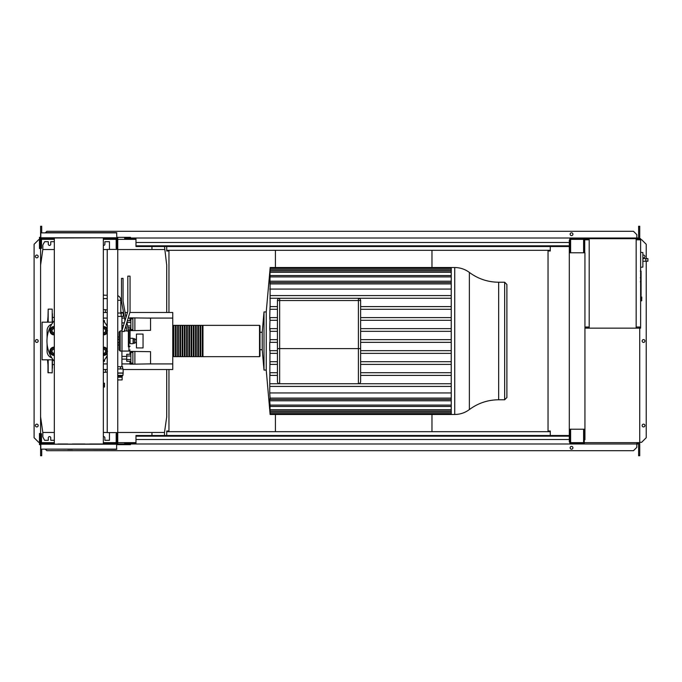 <?xml version="1.0" encoding="UTF-8"?>
<svg xmlns="http://www.w3.org/2000/svg" width="682" height="682" viewBox="0 0 682 682"><rect width="100%" height="100%" fill="white"/><g stroke="black" fill="none" stroke-linecap="round" stroke-linejoin="round"><path stroke-width="1.02" d="M641.08 271.231L641.08 277.335M641.08 271.521L640.628 271.521M640.628 278.239L641.08 278.239L641.08 281.76L640.628 281.709M641.08 280.123L640.628 280.123M640.628 284.428L641.08 284.428L641.08 282.143L640.628 282.143M641.08 284.428L641.08 295.758L640.628 295.758M641.08 293.814L640.628 293.814M641.08 293.507L640.628 293.507M641.08 291.061L640.628 291.061M641.08 289.594L640.628 289.594M641.08 288.946L640.628 288.946M641.08 287.062L640.628 287.062M120.799 313.677L120.799 300.259A5.03 5.03 0 0 0 117.747 295.638M121.183 313.047L121.183 316.397L123.254 316.397L123.254 313.047L117.747 313.047M121.183 316.397L117.747 316.397M150.543 356.319L150.543 359.226M129.964 354.29L129.964 351.401L150.543 351.673L150.543 363.873L134.883 364.145L134.883 351.401M129.964 361.264L129.964 364.145L132.871 364.145L132.871 351.401M130.859 356.03L126.724 356.03L126.724 361.264L130.859 361.264M130.859 359.516L126.724 359.516M130.859 354.29L126.724 354.29L126.724 356.03M132.871 363.139L130.859 363.139L130.859 352.406L132.871 352.406M132.871 364.145L134.883 364.145M150.543 322.774L150.543 325.681M129.964 320.736L129.964 317.855L150.543 318.127L150.543 330.327L134.883 330.6L134.883 317.855M129.964 327.71L129.964 330.523M129.989 330.6L132.871 330.6L132.871 317.855M130.859 325.97L127.611 325.97M130.859 322.484L126.929 322.484M130.859 327.71L127.952 327.71M130.859 320.736L127.312 320.736M132.871 329.594L130.859 329.594L130.859 318.861L132.871 318.861M132.871 330.6L134.883 330.6M117.747 377.231L122.138 377.231L122.129 379.917L117.747 379.917M117.747 376.114L122.138 376.114L117.747 376.072M122.129 376.072L122.922 375.398L117.747 375.398M122.922 375.398L123.144 372.986L117.747 372.986M123.144 372.986L123.144 368.953L117.747 368.953M122.922 373.156L117.747 373.156M122.59 368.953L122.59 366.72L117.747 366.72M120.552 368.953L120.552 366.72M122.138 376.114L122.138 377.231M117.867 376.114L117.867 377.231M120.373 376.114L120.373 377.231M121.916 366.72L121.916 359.116L126.724 359.116M121.916 330.932L121.916 316.397M121.916 359.116L121.916 351.068M121.916 322.884L124.32 322.884M121.916 325.57L123.502 325.57M121.916 356.43L126.724 356.43M130.074 343.685L130.074 338.315L133.101 338.315L133.101 343.685L130.049 343.651M133.101 343.234L134.883 343.234L134.883 340.071L133.101 340.071M134.883 340.071L134.883 338.766L133.101 338.766M134.883 341.929L133.101 341.929M136.451 347.931L136.451 334.069L143.05 334.069L143.05 347.931L136.451 347.931M639.29 239.356L639.963 239.8M636.161 239.8L640.628 239.8L640.628 238.683L636.161 238.683L636.161 328.144L584.943 328.144M639.29 239.8L639.29 238.683M589.188 328.144L589.188 238.683L584.269 238.683L584.269 252.775M588.523 239.8L588.523 238.683M576.222 239.356L583.604 239.356L570.629 239.356L570.629 252.101L569.956 252.101L569.845 238.683M584.269 239.356L588.523 239.356M639.29 327.471L639.963 327.019M636.161 327.019L640.628 327.019L640.628 328.144L636.161 328.144M639.29 327.019L639.29 328.144M588.523 327.019L588.523 328.144M584.943 327.471L588.523 327.471M642.87 265.486L642.87 254.309M646.775 261.24C645.325 260.345 645.325 259.45 646.775 258.555L647.9 258.555L647.9 261.24L642.981 261.24M646.775 258.555L642.981 258.555M640.628 267.31L642.87 267.071L642.87 252.562L640.628 252.323M641.753 298.844L641.753 297.054L641.753 298.844M589.188 238.683L636.161 238.683M589.188 327.019L584.943 327.019M589.188 239.8L584.721 239.8L584.721 252.775M640.628 327.019L640.628 239.8M107.236 249.416L107.236 432.584L117.747 432.584L117.747 249.416L107.236 249.416M117.747 249.416L117.747 239.911L116.852 239.911M116.852 249.416L116.852 248.299L116.179 248.299L116.179 238.683L103.332 238.683M116.852 442.089L117.747 442.089L117.747 432.584M103.332 443.317L116.179 443.317L116.179 433.701L116.852 433.701L116.852 432.584M275.417 414.468L275.417 431.689L431.97 431.689L431.97 414.468M431.97 267.532L431.97 250.311L275.417 250.311L275.417 267.532M151.958 246.509L151.958 249.527M166.723 312.484L166.723 265.187L164.49 246.509M54.33 241.701L50.758 241.701L50.758 244.165A1.228 1.228 0 0 1 49.53 245.392A1.228 1.228 0 0 1 48.303 244.165L48.303 241.701L44.611 241.701L42.821 245.051L42.821 249.527L40.588 265.187L40.588 416.813L42.821 432.473L54.33 432.473M109.47 249.416L109.47 241.701L104.883 241.701L104.883 244.165A1.228 1.228 0 0 1 103.332 245.35M117.747 432.473L164.49 432.473L164.49 435.491M151.958 435.491L151.958 432.473M54.33 440.299L50.758 440.299L50.758 437.835A1.228 1.228 0 0 0 49.53 436.608A1.228 1.228 0 0 0 48.303 437.835L48.303 440.299L44.611 440.299L42.821 436.949L42.821 432.473M109.47 432.584L109.47 440.299L104.883 440.299L104.883 437.835A1.228 1.228 0 0 0 103.332 436.651M103.332 432.473L107.236 432.473M164.49 432.473L166.723 416.813L166.723 369.516M164.49 249.527L117.747 249.527M107.236 249.527L103.332 249.527M54.33 249.527L42.821 249.527M454.724 267.532C460.137 267.574 465.022 269.211 469.369 272.433L469.369 409.567C465.022 412.789 460.137 414.426 454.724 414.468L454.724 267.532L451.245 267.532L451.245 414.468L270.123 414.468L266.236 370.07L264.002 370.07L262.22 349.721L259.987 349.721L259.987 356.209L259.987 325.791L259.535 325.348L259.535 356.652L259.987 356.209M454.724 414.468L451.245 414.468M270.063 268.87L266.236 311.93L264.002 311.93L262.22 332.279L259.987 332.279L259.987 349.721M270.115 307.684L270.081 283.908C270.149 282.178 270.098 282.178 269.936 283.908C270.098 282.178 270.149 282.178 270.081 283.908L451.245 283.908M277.429 320.301L269.97 320.301L269.731 317.616L277.429 317.616M277.429 331.324L269.987 331.324L269.731 328.639L277.429 328.639M277.429 339.662L270.012 339.662M277.429 350.676L269.987 350.676L269.731 392.934L451.245 392.934M498.661 399.771L504.654 399.771L504.654 282.229L498.661 282.229L498.661 399.771C487.835 399.865 478.073 403.13 469.369 409.567M504.654 399.771L506.888 397.538L506.888 284.462L504.654 282.229M360.625 300.523A2.234 2.234 0 0 0 358.391 298.281L279.663 298.281A2.234 2.234 0 0 0 277.429 300.523L277.429 381.477A2.234 2.234 0 0 0 279.663 383.719L358.391 383.719A2.234 2.234 0 0 0 360.625 381.477L360.625 300.523L358.391 300.523L358.391 348.604L360.625 348.604M451.245 375.398L360.625 375.398M451.245 372.722L360.625 372.722M277.429 372.722L269.953 372.722L270.055 375.398L277.429 375.398M451.245 364.384L360.625 364.384M277.429 364.384L270.038 364.384L269.97 361.699L277.429 361.699M451.245 361.699L360.625 361.699M451.245 353.361L360.625 353.361M277.429 353.361L270.021 353.361L269.987 350.676M451.245 350.676L360.625 350.676M277.429 342.338L269.731 342.338L269.731 350.676M451.245 342.338L360.625 342.338M451.245 339.662L360.625 339.662M270.004 342.338L270.021 328.639M451.245 331.324L360.625 331.324M451.245 328.639L360.625 328.639M270.038 317.616L269.731 328.639M451.245 320.301L360.625 320.301M451.245 317.616L360.625 317.616M451.245 306.602L360.625 306.602M277.429 306.602L270.055 306.602L269.953 309.278L277.429 309.278M269.953 309.278L269.731 317.616M451.245 309.278L360.625 309.278M266.236 311.93L266.236 370.07M270.123 414.468L269.791 409.984M269.987 412.278C270.149 414.008 270.157 414.008 270.021 412.278C270.157 414.008 270.149 414.008 269.987 412.278L269.731 409.984M451.245 412.278L270.021 412.278L269.902 408.876M269.97 409.677C270.14 411.408 270.157 411.408 270.038 409.677C270.157 411.408 270.14 411.408 269.97 409.677L269.731 406.813L269.731 408.876M451.245 409.677L270.038 409.677L270.021 405.909M269.953 405.099C270.123 406.83 270.157 406.83 270.055 405.099C270.157 406.83 270.123 406.83 269.953 405.099L269.731 402.269L269.731 405.909M451.245 405.099L270.055 405.099L269.731 400.803L451.245 400.803M269.936 398.092C270.098 399.822 270.149 399.822 270.081 398.092C270.149 399.822 270.098 399.822 269.936 398.092L269.731 400.803M451.245 398.092L270.081 398.092L269.731 392.934M270.004 268.87L269.987 269.722C270.149 267.992 270.157 267.992 270.021 269.722L269.97 272.323C270.14 270.592 270.157 270.592 270.038 272.323L269.953 276.901C270.123 275.17 270.157 275.17 270.055 276.901L269.936 283.908M269.953 276.901C270.123 275.17 270.157 275.17 270.055 276.901L451.245 276.901M269.97 272.323C270.14 270.592 270.157 270.592 270.038 272.323L451.245 272.323M269.987 269.722C270.149 267.992 270.157 267.992 270.021 269.722L451.245 269.722M451.245 386.421L270.081 386.421M269.731 383.736L451.245 383.736M451.245 289.066L269.731 289.066M451.245 281.197L269.731 281.197M451.245 295.579L270.081 295.579M451.245 298.264L269.936 298.264M262.22 332.279L262.22 349.721M264.002 311.93L264.002 370.07M173.876 356.209L173.211 356.652L173.211 325.348L172.759 325.791M259.535 325.348L202.955 325.348L202.955 356.652L259.535 356.652M173.211 356.209L173.211 325.348M202.281 341L202.281 325.348L200.721 325.348L200.721 356.652L202.281 356.652L202.281 341M200.048 341L200.048 325.348L198.479 325.348L198.479 356.652L200.048 356.652L200.048 341M197.806 341L197.806 325.348L196.245 325.348L196.245 356.652L197.806 356.652L197.806 341M195.572 341L195.572 325.348L194.012 325.348L194.012 356.652L195.572 356.652L195.572 341M193.338 341L193.338 325.348L191.77 325.348L191.77 356.652L193.338 356.652L193.338 341M191.096 341L191.096 325.348L189.536 325.348L189.536 356.652L191.096 356.652L191.096 341M188.863 341L188.863 325.348L187.294 325.348L187.294 356.652L188.863 356.652L188.863 341M186.629 341L186.629 325.348L185.061 325.348L185.061 356.652L186.629 356.652L186.629 341M184.387 341L184.387 325.348L182.827 325.348L182.827 356.652L184.387 356.652L184.387 341M182.154 341L182.154 325.348L180.585 325.348L180.585 356.652L182.154 356.652L182.154 341M179.92 341L179.92 325.348L178.352 325.348L178.352 356.652L179.92 356.652L179.92 341M177.678 341L177.678 325.348L176.118 325.348L176.118 356.652L177.678 356.652L177.678 341M175.445 341L175.445 325.348L173.876 325.348L173.876 356.652L175.445 356.652L175.445 341M129.836 312.484L172.759 312.484L172.759 318.076L147.696 318.076M129.964 318.076L128.131 318.076M124.474 318.076L121.916 318.076M107.236 318.076L103.332 318.076M127.5 312.484L125.07 312.484M123.485 312.484L120.799 312.484M107.236 312.484L103.332 312.484M172.759 318.076L172.759 369.516L123.144 369.516M107.236 369.516L103.332 369.516M172.759 363.924L147.696 363.924M129.964 363.924L121.916 363.924M107.236 363.924L103.332 363.924M105.446 369.516L105.446 372.312L103.332 372.312M103.332 309.688L105.446 309.688L105.446 312.484M103.332 294.812L104.508 295.229M103.332 298.801L104.508 298.588M104.158 321.657L104.508 320.625L103.34 320.625A31.866 31.866 0 0 1 107.236 326.542M104.508 322.117L104.508 321.657M103.4 361.307L104.508 361.307L104.508 359.883M103.332 386.984L104.508 386.984L104.508 383.199L103.332 383.199M103.332 385.194L104.508 385.194M103.332 383.403L104.508 383.403M103.332 387.188L104.508 386.984M54.33 364.597L52.437 364.597M54.33 317.403L52.437 317.403M52.437 359.823L52.437 368.254M52.216 322.177L52.216 309.134L48.192 309.134L48.192 322.177M52.216 359.823L52.216 372.866L47.97 372.645L47.97 365.791M47.97 363.336L47.97 372.645M47.97 316.849L47.518 322.177M47.97 365.151L47.518 359.823M52.437 365.791L52.437 363.336M52.437 318.665L52.437 317.948M47.97 317.948L48.192 309.134M52.437 313.746L52.437 322.177M54.33 328.511A2.234 2.234 0 0 0 51.798 330.727A2.234 2.234 0 0 0 54.33 332.944M54.33 332.722A2.012 2.012 0 0 1 52.02 330.727A2.012 2.012 0 0 1 54.33 328.741M52.096 327.377L54.031 327.377A3.359 3.359 0 0 0 51.133 329.056L52.096 327.377M54.031 334.086L52.096 334.086L51.133 332.407A3.359 3.359 0 0 0 54.031 334.086M51.133 332.407L50.161 330.727L51.133 329.056A3.359 3.359 0 0 0 51.133 332.407M54.33 334.853A4.135 4.135 0 0 1 49.897 330.727A4.135 4.135 0 0 1 54.33 326.601M54.33 349.056A2.234 2.234 0 0 0 51.798 351.273A2.234 2.234 0 0 0 54.33 353.489M54.33 353.259A2.012 2.012 0 0 1 52.02 351.273A2.012 2.012 0 0 1 54.33 349.278M52.096 347.914L54.031 347.914A3.359 3.359 0 0 0 51.133 349.593L52.096 347.914M54.031 354.623L52.096 354.623L51.133 352.944A3.359 3.359 0 0 0 54.031 354.623M51.133 352.944L50.161 351.273L51.133 349.593A3.359 3.359 0 0 0 51.133 352.944M54.33 355.399A4.135 4.135 0 0 1 49.897 351.273A4.135 4.135 0 0 1 54.33 347.147M103.332 353.489A2.234 2.234 0 0 0 105.863 351.273A2.234 2.234 0 0 0 103.332 349.056M103.332 349.278A2.012 2.012 0 0 1 105.633 351.273A2.012 2.012 0 0 1 103.332 353.259M105.565 347.914L106.528 349.593A3.359 3.359 0 0 0 103.621 347.914L105.565 347.914M107.5 351.273L106.528 352.944A3.359 3.359 0 0 0 106.528 349.593L107.5 351.273M106.528 352.944L105.565 354.623L103.621 354.623A3.359 3.359 0 0 0 106.528 352.944M103.332 347.147A4.135 4.135 0 0 1 107.236 349.244M107.236 353.293A4.135 4.135 0 0 1 103.332 355.399M103.332 332.944A2.234 2.234 0 0 0 105.863 330.727A2.234 2.234 0 0 0 103.332 328.511M103.332 328.741A2.012 2.012 0 0 1 105.633 330.727A2.012 2.012 0 0 1 103.332 332.722M105.565 327.377L106.528 329.056A3.359 3.359 0 0 0 103.621 327.377L105.565 327.377M107.5 330.727L106.528 332.407A3.359 3.359 0 0 0 106.528 329.056L107.5 330.727M106.528 332.407L105.565 334.086L103.621 334.086A3.359 3.359 0 0 0 106.528 332.407M103.332 326.601A4.135 4.135 0 0 1 107.236 328.707M107.236 332.756A4.135 4.135 0 0 1 103.332 334.853M53.111 322.177L42.114 322.177L42.114 359.823L53.111 359.823M126.869 322.177L128.369 329.815L128.369 342.782L130.049 342.355L130.049 330.932L128.924 329.815L128.924 351.068L121.993 351.068L121.993 330.489L127.807 311.469L127.807 276.142L130.049 276.142L130.049 311.802L124.226 331.512L121.993 331.512L121.993 351.068L120.203 351.068L119.086 349.943L119.086 332.057L120.203 330.932L120.203 351.068M121.993 330.932L120.203 330.932M51.781 324.138A6.965 6.965 0 0 0 47.075 330.727L47.075 338.332M107.236 357.223A6.965 6.965 0 0 1 105.872 357.862A6.965 6.965 0 0 0 107.236 357.223M119.086 339.278L117.747 339.278M117.747 342.722L119.086 342.722M117.747 336.976L119.086 336.976M119.086 345.024L117.747 345.024M47.075 343.668L47.075 351.273A6.965 6.965 0 0 0 51.781 357.862M105.872 324.138A6.965 6.965 0 0 1 107.236 324.777M107.236 355.458A31.866 31.866 0 0 1 103.332 361.383M54.33 361.383A31.866 31.866 0 0 1 54.33 320.617M128.369 331.06L127.014 331.06L125.897 325.365M124.985 320.702L121.498 301.214L121.498 278.375L123.058 278.375L123.058 301.077L125.957 317.514M130.049 330.932L130.049 342.355M128.369 342.782L128.369 346.771L128.924 346.771A1.117 0.639 0 0 0 130.049 346.132M103.332 443.991L103.332 238.009M54.33 443.991L54.33 238.009M84.909 443.991L72.42 443.991M53.043 443.991L46.964 443.991M113.152 443.991L108.233 443.991M104.619 443.991L89.828 443.991M116.852 449.131L40.809 449.131L116.622 449.361L116.622 443.991L40.809 444.212L116.852 444.212M40.809 449.131L40.809 444.212M116.852 232.869L40.809 232.869L40.809 237.788L116.852 237.788L116.622 232.639L46.964 232.639M49.428 232.639L56.734 232.639M46.964 238.009L116.852 237.788M72.42 232.639L67.833 232.639M67.833 443.991L57.961 443.991M67.833 449.361L72.42 449.361M569.291 436.165L135.974 436.165L135.974 435.491L569.291 435.491M569.291 439.515L135.974 439.515L135.974 436.165M135.974 439.515L135.974 443.991L124.678 443.991L124.678 443.317L135.974 443.317M135.974 443.991L581.141 443.991L581.141 443.317M569.956 429.225L569.845 443.317M569.845 443.991L569.845 441.979M117.074 443.991L117.074 442.089M116.852 433.701L116.852 443.991L130.492 443.991L130.492 444.664L116.852 444.664M40.809 444.664L39.471 444.664L39.471 433.479L40.136 433.479L40.136 443.991M39.471 442.2L40.136 442.2M117.747 443.991L117.747 442.089M45.285 443.991L45.285 443.317L41.483 443.317L41.483 433.701L40.809 433.701L40.809 443.991L44.509 443.991M45.285 443.317L54.33 443.317M46.504 443.991L46.504 443.317M111.157 443.991L111.157 443.317M112.377 443.991L112.377 443.317M569.291 245.835L135.974 245.835L135.974 246.509L569.291 246.509M569.291 242.485L135.974 242.485L135.974 245.835M135.974 242.485L135.974 238.009L124.678 238.009L124.678 238.683L135.974 238.683M135.974 238.009L581.141 238.009L581.141 238.683M569.845 238.009L569.845 240.021M117.074 238.009L117.074 239.911M40.809 237.336L39.471 237.336L39.471 248.521L40.136 248.521L40.136 238.009M39.471 239.8L40.136 239.8M116.852 237.336L130.492 237.336L130.492 238.009M117.747 238.009L117.747 239.911M45.285 238.009L45.285 238.683L41.483 238.683L41.483 248.299L40.809 248.299L40.809 238.009M116.852 238.009L116.852 248.299M45.285 238.683L54.33 238.683M46.504 238.009L46.504 238.683M53.043 238.009L49.428 238.009M111.157 238.009L111.157 238.683M112.377 238.009L112.377 238.683M38.183 256.458A1.398 1.398 0 0 1 36.785 257.856A1.398 1.398 0 0 1 35.387 256.458A1.398 1.398 0 0 1 36.785 255.059A1.398 1.398 0 0 1 38.183 256.458M38.183 425.542A1.398 1.398 0 0 1 36.785 426.941A1.398 1.398 0 0 1 35.387 425.542A1.398 1.398 0 0 1 36.785 424.144A1.398 1.398 0 0 1 38.183 425.542M38.183 341A1.398 1.398 0 0 1 36.785 342.398A1.398 1.398 0 0 1 35.387 341A1.398 1.398 0 0 1 36.785 339.602A1.398 1.398 0 0 1 38.183 341M39.471 442.311L38.686 442.311L34.1 437.725L34.1 244.275L38.686 239.689L39.471 239.689M40.588 442.311L40.136 442.311M40.136 239.689L40.588 239.689M41.704 449.361L41.704 455.729L40.588 455.729L40.588 444.664M40.588 443.991L40.809 442.644M40.588 238.009L40.588 265.187M40.588 416.813L40.588 442.644M41.704 232.639L41.704 226.271L40.588 226.271L40.588 237.336M166.723 246.509L166.723 250.985L168.957 250.985L168.957 312.484M166.723 435.491L166.723 431.015L168.957 431.015L168.957 369.516M41.704 442.644L41.704 443.317M41.483 442.644L54.33 442.644M103.332 442.644L116.179 442.644M117.747 442.644L135.974 442.644M41.704 239.356L41.704 238.683M41.483 239.356L54.33 239.356M103.332 239.356L116.179 239.356M117.747 239.356L135.974 239.356M642.981 257.745A1.398 1.398 0 0 0 644.933 256.458A1.398 1.398 0 0 0 642.981 255.179M644.933 425.542A1.398 1.398 0 0 0 643.535 424.144A1.398 1.398 0 0 0 642.137 425.542A1.398 1.398 0 0 0 643.535 426.941A1.398 1.398 0 0 0 644.933 425.542M644.933 341A1.398 1.398 0 0 0 643.535 339.602A1.398 1.398 0 0 0 642.137 341A1.398 1.398 0 0 0 643.535 342.398A1.398 1.398 0 0 0 644.933 341M572.923 447.793A1.398 1.398 0 0 0 571.525 446.395A1.398 1.398 0 0 0 570.126 447.793A1.398 1.398 0 0 0 571.525 449.191A1.398 1.398 0 0 0 572.923 447.793M570.126 234.207A1.398 1.398 0 0 1 571.525 232.809A1.398 1.398 0 0 1 572.923 234.207A1.398 1.398 0 0 1 571.525 235.605A1.398 1.398 0 0 1 570.126 234.207M43.495 443.317L43.495 442.644M581.141 238.009L636.826 238.009L636.826 238.683M569.956 443.317L584.269 443.317L584.269 429.899L583.604 429.899L583.604 442.644L570.629 442.644L570.629 429.899L569.956 429.899M584.943 429.225L584.943 252.775L569.291 252.775L569.291 429.225L584.943 429.225L584.943 439.737L584.269 439.737M584.269 429.225L584.269 429.899M584.269 242.263L584.721 242.263M569.956 441.979L569.291 441.979L569.291 429.225M569.291 252.775L569.291 240.021L569.956 240.021M569.956 252.101L569.956 252.775M569.956 238.683L584.269 238.683M584.269 252.101L583.604 252.101L583.604 239.356M550.28 435.491L550.28 431.015L548.038 431.015L548.038 250.985L550.28 250.985L550.28 246.509M639.733 328.144L639.733 442.644L584.269 442.644M639.733 239.356L639.733 239.8M639.733 327.019L639.733 327.471M166.723 431.689L275.417 431.689M431.97 431.689L550.28 431.689M581.141 443.991L636.826 443.991L636.826 442.644M636.826 443.317L637.951 443.317L637.951 442.644M43.495 238.683L43.495 239.356M166.723 250.311L275.417 250.311M431.97 250.311L550.28 250.311M42.378 239.356L42.378 238.683M638.616 238.009L636.826 238.009L636.826 234.659L633.476 231.3L46.845 231.3L45.506 232.639M638.616 442.644L638.616 455.729L639.733 455.729L639.733 442.644M638.616 238.683L638.616 226.271L639.733 226.271L639.733 238.683M42.378 442.644L42.378 443.317M638.616 443.991L636.826 443.991L636.826 447.341L633.476 450.7L46.845 450.7L45.506 449.361M639.733 442.311L641.634 442.311L646.221 437.725L646.221 261.24M646.221 258.555L646.221 244.275L641.634 239.689L640.628 239.689M641.08 277.617L640.628 277.617M641.08 276.193L640.628 276.193M641.08 273.687L640.628 273.687M641.08 283.286L640.628 283.286M641.08 284.565L640.628 284.565M120.799 300.259L117.747 300.259M640.628 296.832L641.523 296.832L641.753 300.634M358.391 298.281L358.391 300.523L279.663 300.523L279.663 298.281M277.429 300.523L279.663 300.523L279.663 348.604L277.429 348.604M360.625 381.477A2.234 2.234 0 0 1 358.391 383.719L358.391 348.604L279.663 348.604L279.663 383.719A2.234 2.234 0 0 1 277.429 381.477M48.192 359.823L48.192 372.866M640.321 271.061L641.08 271.061M640.321 277.796L641.08 277.796M640.321 281.76L641.08 281.76M107.236 295.229L103.332 295.229M103.332 298.588L107.236 298.588M136.451 342.569L134.883 342.569M136.451 339.431L134.883 339.431M640.628 300.856L641.523 300.856M469.369 272.433C478.073 278.87 487.835 282.135 498.661 282.229M270.098 282.57L451.245 282.57M270.115 270.984L451.245 270.984M270.123 268.376L451.245 268.376M270.106 275.554L451.245 275.554M451.245 267.532L270.123 267.532M451.245 399.43L270.098 399.43M451.245 411.016L270.115 411.016M451.245 413.624L270.123 413.624M451.245 406.446L270.106 406.446M173.211 356.652L172.759 356.209M176.118 356.209L175.445 356.209M178.352 356.209L177.678 356.209M180.585 356.209L179.92 356.209M182.827 356.209L182.154 356.209M185.061 356.209L184.387 356.209M187.294 356.209L186.629 356.209M189.536 356.209L188.863 356.209M191.77 356.209L191.096 356.209M194.012 356.209L193.338 356.209M196.245 356.209L195.572 356.209M198.479 356.209L197.806 356.209M200.721 356.209L200.048 356.209M202.955 356.209L202.281 356.209M202.955 325.791L202.281 325.791M200.721 325.791L200.048 325.791M198.479 325.791L197.806 325.791M196.245 325.791L195.572 325.791M194.012 325.791L193.338 325.791M191.77 325.791L191.096 325.791M189.536 325.791L188.863 325.791M187.294 325.791L186.629 325.791M185.061 325.791L184.387 325.791M182.827 325.791L182.154 325.791M180.585 325.791L179.92 325.791M178.352 325.791L177.678 325.791M176.118 325.791L175.445 325.791M173.876 325.791L173.211 325.791M107.236 372.014L105.446 372.312M122.214 312.484L120.799 312.245M107.236 309.986L105.446 309.688M124.226 330.932L126.988 330.932M128.924 351.068L130.049 349.943M128.924 329.815L128.369 329.815"/></g></svg>
